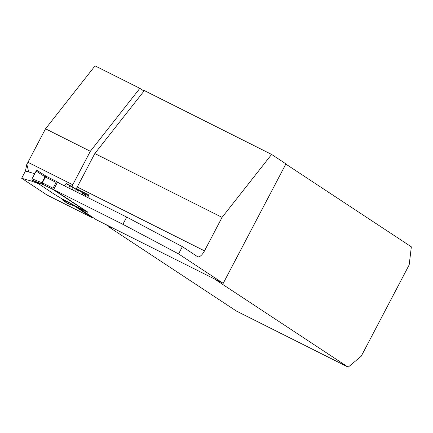 <?xml version="1.0" encoding="UTF-8"?>
<svg xmlns="http://www.w3.org/2000/svg" width="433" height="433" viewBox="0 0 433 433"><rect width="100%" height="100%" fill="white"/><g stroke="black" fill="none" stroke-linecap="round" stroke-linejoin="round"><path stroke-width="0.65" d="M139.87 88.337L95.06 65.859L45.525 128.801L27.945 162.283L72.755 184.767L90.335 151.285L139.87 88.337L143.983 91.054M74.395 205.989L91.948 217.555L47.137 195.077L21.65 178.277L25.45 171.035L26.797 164.215A8.73 3.448 116.6 0 0 27.945 162.283M37.925 183.451L31.896 181.216L21.65 178.277M26.797 164.215L28.719 171.971L34.737 173.703M76.793 206.86L96.429 219.807L223.217 283.339L178.58 253.917L122.896 224.321L53.654 189.584L87.796 212.11M223.217 283.339L285.932 163.88L271.61 154.435L144.351 90.589L94.816 153.531L222.075 217.377L204.495 250.859A8.73 3.448 116.6 0 1 197.686 256.753A8.73 3.448 116.6 0 1 197.545 256.672L182.38 246.675L126.701 217.085L122.896 224.321M53.654 189.584L57.454 182.342L126.701 217.085M87.412 197.372A8.73 3.448 116.6 0 0 89.138 195.104L76.278 188.653A8.73 3.448 116.6 0 0 77.236 187.013L204.495 250.859M104.548 223.883A16.367 0.704 27.7 0 1 110.507 227.661A16.367 0.704 27.7 0 1 109.565 227.428L236.499 311.111L348.186 367.141L214.216 278.825M92.251 217.306L94.037 218.227M348.186 367.141L361.219 356.24L409.174 264.893L411.35 246.837L285.823 164.085M109.782 227.011L109.565 227.428M91.948 217.555A8.73 3.448 -63.4 0 1 92.197 217.398L92.348 217.117M45.525 128.801L90.335 151.285M28.627 171.939L25.45 171.035M72.755 184.767A8.73 3.448 -63.4 0 1 71.797 186.406L66.125 183.56L64.187 185.719M94.816 153.531L77.236 187.013M82.053 194.682L82.919 193.037L88.678 195.786M66.125 183.56L78.443 190.785L77.572 192.436M82.919 193.037L76.278 188.653M71.797 186.406L78.443 190.785M69.908 185.849L68.771 188.019M85.02 196.171L85.945 194.412M33.834 180.967L32.361 180.29L31.896 181.216M178.58 253.917L182.38 246.675M271.61 154.435L222.075 217.377M87.812 212.1A1.093 0.433 -63.4 0 1 87.466 212.197A1.093 0.433 -63.4 0 1 87.444 212.186L52.891 189.405A1.093 0.433 -63.4 0 1 53.037 188.203L56.079 182.407A1.093 0.433 -63.4 0 1 56.929 181.671A1.093 0.433 -63.4 0 1 56.945 181.681L46.602 176.491L45.395 177.048L42.353 182.84L42.58 184.231A4.368 3.875 -57.6 0 0 42.234 184.085L41.871 182.683L32.042 178.834L36.112 171.084L44.983 176.761L46.315 176.328L36.978 170.358L46.266 176.296M59.516 183.376L56.945 181.681M52.891 189.405L42.58 184.231L40.377 183.608M35.76 181.822L53.784 193.903L61.177 198.374L69.902 202.936L61.784 198.936L62.693 200.078L66.936 203.088L75.954 206.379L69.67 202.861L62.866 200.203M87.466 212.197L77.144 207.017M61.784 198.936L61.177 198.374M66.936 203.088L67.434 203.44M67.359 203.413L75.954 206.379A4.368 2.3 -60.8 0 1 76.192 206.454L77.123 207.006A4.368 4.005 -56.6 0 0 76.776 206.85L76.776 206.85A4.368 4.119 -55.3 0 1 77.134 207.012L87.444 212.186M76.733 206.833L77.139 207.012M67.878 201.865L62.693 200.078M33.834 181.054L42.245 184.085A4.368 4.005 -56.6 0 1 42.591 184.242M38.948 183.04L40.458 183.641M42.678 184.366A4.368 4.27 105.9 0 0 42.266 184.171L32.361 180.29L31.896 180.036L32.042 178.834M36.112 171.084L36.978 170.358M46.58 176.48A4.368 3.875 122.4 0 1 46.309 176.323L46.602 176.491M45.405 177.037L44.945 176.821L41.871 182.683A4.368 0.319 21.6 0 0 42.347 182.856M41 183.884L40.588 183.689M34.424 181.102L31.896 180.036L32.042 178.834L36.112 171.084L36.978 170.358L39.094 172.204M82.616 194.964L83.482 193.313M75.445 191.37L76.311 189.719M72.241 189.762L73.166 187.998M83.845 195.581L84.727 193.903M46.634 176.507L56.912 181.665M69.902 202.936L76.192 206.454M41.904 182.612L53.037 188.203M56.079 182.407L44.945 176.821M31.896 180.036L42.245 184.085M67.396 203.434L76.749 206.844M33.861 181.081L40.399 183.619"/></g></svg>

